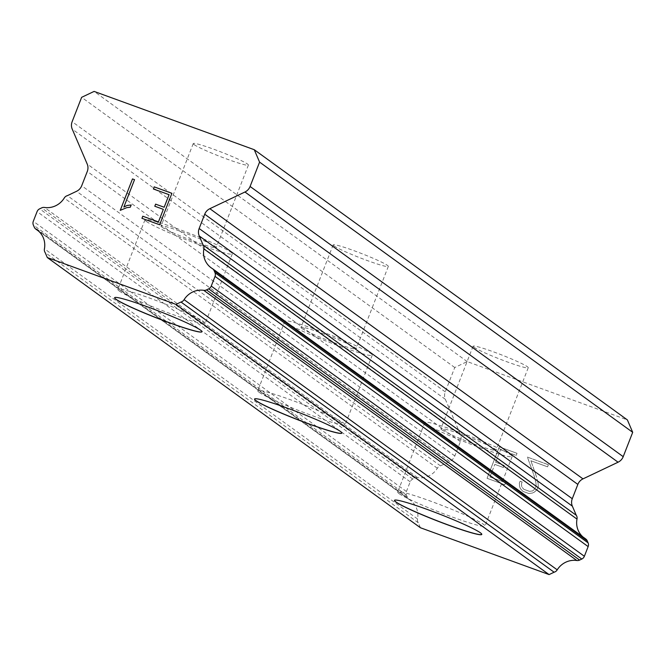 <?xml version="1.0" encoding="UTF-8"?>
<svg xmlns="http://www.w3.org/2000/svg" width="666" height="666" viewBox="0 0 666 666"><rect width="100%" height="100%" fill="white"/><g stroke="black" fill="none" stroke-linecap="round" stroke-linejoin="round"><path stroke-width="0.5" stroke-dasharray="3.33 2.5" d="M194.131 144.614A29.604 2.273 -158.7 0 0 223.942 157.959A29.604 2.273 -158.7 0 0 248.401 165.085A29.604 2.273 -158.7 0 0 247.511 164.052A29.604 2.273 -158.7 0 0 217.707 150.707A29.604 2.273 -158.7 0 0 193.24 143.581A29.604 2.273 -158.7 0 0 194.131 144.614M161.963 227.114A29.604 2.273 -158.7 0 0 191.775 240.459A29.604 2.273 -158.7 0 0 216.234 247.585A29.604 2.273 -158.7 0 0 215.351 246.553A29.604 2.273 -158.7 0 0 185.539 233.208A29.604 2.273 -158.7 0 0 161.072 226.082A29.604 2.273 -158.7 0 0 161.963 227.114M114.627 297.685A46.87 3.596 21.3 0 1 114.644 297.635A46.87 3.596 21.3 0 1 153.38 308.916A46.87 3.596 21.3 0 1 200.574 330.045A46.87 3.596 21.3 0 1 201.981 331.685A46.87 3.596 21.3 0 1 201.964 331.735M334.049 245.937A29.604 2.273 -158.7 0 0 363.861 259.282A29.604 2.273 -158.7 0 0 388.32 266.408A29.604 2.273 -158.7 0 0 387.429 265.376A29.604 2.273 -158.7 0 0 357.625 252.031A29.604 2.273 -158.7 0 0 333.158 244.905A29.604 2.273 -158.7 0 0 334.049 245.937M301.881 328.438A29.604 2.273 -158.7 0 0 331.693 341.783A29.604 2.273 -158.7 0 0 356.16 348.909A29.604 2.273 -158.7 0 0 355.269 347.877A29.604 2.273 -158.7 0 0 325.458 334.532A29.604 2.273 -158.7 0 0 300.99 327.406A29.604 2.273 -158.7 0 0 301.881 328.438M254.545 399.001A46.87 3.596 21.3 0 1 254.562 398.959A46.87 3.596 21.3 0 1 293.298 410.239A46.87 3.596 21.3 0 1 340.493 431.368A46.87 3.596 21.3 0 1 341.899 433.008A46.87 3.596 21.3 0 1 341.883 433.05M473.967 347.261A29.604 2.273 -158.7 0 0 503.779 360.606A29.604 2.273 -158.7 0 0 528.238 367.732A29.604 2.273 -158.7 0 0 527.355 366.7A29.604 2.273 -158.7 0 0 497.544 353.355A29.604 2.273 -158.7 0 0 473.076 346.228A29.604 2.273 -158.7 0 0 473.967 347.261M441.799 429.761A29.604 2.273 -158.7 0 0 471.611 443.106A29.604 2.273 -158.7 0 0 496.078 450.233A29.604 2.273 -158.7 0 0 495.188 449.2A29.604 2.273 -158.7 0 0 465.376 435.855A29.604 2.273 -158.7 0 0 440.909 428.729A29.604 2.273 -158.7 0 0 441.799 429.761M394.463 500.324A46.87 3.596 21.3 0 1 394.48 500.283A46.87 3.596 21.3 0 1 433.216 511.563A46.87 3.596 21.3 0 1 480.411 532.692A46.87 3.596 21.3 0 1 481.826 534.332A46.87 3.596 21.3 0 1 481.801 534.373M426.232 424.092A46.87 3.596 -158.7 0 0 473.426 445.221A46.87 3.596 -158.7 0 0 512.162 456.51A46.87 3.596 -158.7 0 0 510.755 454.87A46.87 3.596 -158.7 0 0 463.561 433.733A46.87 3.596 -158.7 0 0 424.825 422.452A46.87 3.596 -158.7 0 0 426.232 424.092M399.109 493.664A46.87 3.596 -158.7 0 0 446.303 514.801A46.87 3.596 -158.7 0 0 485.039 526.082A46.87 3.596 -158.7 0 0 483.633 524.442A46.87 3.596 -158.7 0 0 436.43 503.313A46.87 3.596 -158.7 0 0 397.694 492.032A46.87 3.596 -158.7 0 0 399.109 493.664M286.313 322.769A46.87 3.596 -158.7 0 0 333.508 343.906A46.87 3.596 -158.7 0 0 372.244 355.186A46.87 3.596 -158.7 0 0 370.837 353.546A46.87 3.596 -158.7 0 0 323.643 332.409A46.87 3.596 -158.7 0 0 284.906 321.129A46.87 3.596 -158.7 0 0 286.313 322.769M259.182 392.349A46.87 3.596 -158.7 0 0 306.385 413.478A46.87 3.596 -158.7 0 0 345.121 424.758A46.87 3.596 -158.7 0 0 343.714 423.118A46.87 3.596 -158.7 0 0 296.512 401.989A46.87 3.596 -158.7 0 0 257.775 390.709A46.87 3.596 -158.7 0 0 259.182 392.349M146.395 221.445A46.87 3.596 -158.7 0 0 193.59 242.582A46.87 3.596 -158.7 0 0 232.326 253.863A46.87 3.596 -158.7 0 0 230.919 252.223A46.87 3.596 -158.7 0 0 183.716 231.094A46.87 3.596 -158.7 0 0 144.988 219.805A46.87 3.596 -158.7 0 0 146.395 221.445M119.264 291.025A46.87 3.596 -158.7 0 0 166.467 312.154A46.87 3.596 -158.7 0 0 205.203 323.435A46.87 3.596 -158.7 0 0 203.788 321.795A46.87 3.596 -158.7 0 0 156.593 300.666A46.87 3.596 -158.7 0 0 117.857 289.385A46.87 3.596 -158.7 0 0 119.264 291.025M489.918 476.956L494.805 464.377L489.901 476.948L505.577 482.659L504.761 484.756L487.054 478.305L504.778 484.765L505.594 482.667L489.901 476.948M494.821 464.385L503.363 467.49L494.805 464.377M503.363 467.49L504.17 465.384L503.346 467.482M504.179 465.401L495.637 462.287L504.17 465.384M495.637 462.287L500.541 449.708L495.621 462.279M500.541 449.708L516.217 455.419L500.524 449.7M516.217 455.419L517.024 453.313L516.2 455.411M517.032 453.321L499.325 446.869L487.062 478.313L499.309 446.861L517.024 453.313M520.096 481.235L519.355 483.125L520.079 481.227L522.144 481.976L520.079 481.227M519.355 483.125L519.613 486.721L519.347 483.108M519.613 486.721L520.529 488.794L519.597 486.713M520.529 488.794L522.927 491.375L520.512 488.786M522.927 491.375L528.787 493.506L522.91 491.358M528.787 493.506L532.334 493.065L528.771 493.498M532.334 493.065L534.448 492.082L532.325 493.056M534.448 492.082L537.096 489.535L534.432 492.074M537.112 489.552L538.328 486.438L537.096 489.535M538.328 486.438L538.028 482.892L538.311 486.43M538.028 482.892L536.022 475.407L538.011 482.883M536.022 475.407L530.91 460.764L536.005 475.399M530.91 460.764L547.577 466.833L530.894 460.755M547.577 466.833L548.384 464.726L547.569 466.824M522.161 481.984L521.47 483.699L521.744 486.954L523.884 489.327L521.761 486.963L521.486 483.707L522.161 481.984M523.901 489.335L529.412 491.333L523.901 489.335M529.42 491.342L532.658 490.925L529.42 491.342M532.667 490.942L535.064 488.644L536.138 485.889L535.889 482.517L536.155 485.897L535.081 488.661L532.667 490.942M548.393 464.743L527.414 457.101L533.932 475.174L535.897 482.534L533.924 475.166L527.397 457.092L548.384 464.726M420.421 527.747L418.281 522.76A4.937 4.72 -54.1 0 1 417.557 518.989A19.739 18.881 -54.1 0 0 410.289 500.208A19.739 18.881 -54.1 0 0 409.182 499.467A4.937 4.72 -54.1 0 1 407.392 497.377L406.46 495.204A4.937 4.72 -54.1 0 1 406.418 491.491L410.198 481.801A4.937 4.72 -54.1 0 1 412.762 479.037L414.793 478.071A4.937 4.72 -54.1 0 1 417.59 477.647A19.739 18.881 -54.1 0 0 437.354 468.256A4.937 4.72 -54.1 0 1 440.492 465.859L449.683 461.488A9.865 9.441 -54.1 0 0 454.82 455.952L460.397 441.65A9.865 9.441 -54.1 0 0 460.314 434.224L445.338 399.309A9.865 9.441 -54.1 0 1 445.254 391.874L454.753 367.524L467.224 361.596L627.38 419.913M582.991 536.979A19.739 18.881 -54.1 0 0 584.24 537.97A19.739 18.881 -54.1 0 0 585.431 538.761L212.304 268.565M154.812 206.244L163.353 209.357M153.396 188.977L169.072 194.688M141.941 218.315L159.665 224.775L171.92 193.331M126.723 207.659L130.32 207.201L131.185 204.995M120.255 210.373L126.74 207.675M123.868 207.051L134.54 179.678M418.281 522.76L45.163 252.572M417.557 518.989L44.439 248.801M437.354 468.256L64.236 198.06M440.492 465.859L67.374 195.662M454.753 367.524L81.635 97.328M467.224 361.596L94.106 91.409M409.182 499.467L38.228 230.836M407.392 497.377L34.274 227.189M406.46 495.204L33.342 225.016M406.418 491.491L33.3 221.295M410.198 481.801L37.08 211.605M412.762 479.037L39.644 208.841M414.793 478.071L41.675 207.875M417.59 477.647L44.472 207.451M449.683 461.488L76.565 191.292M454.82 455.952L81.702 185.756M460.397 441.65L87.279 171.462M460.314 434.224L87.196 164.027M445.338 399.309L72.219 129.112M445.254 391.874L72.136 121.687M248.401 165.085L216.234 247.585M388.32 266.408L356.16 348.909M528.238 367.732L496.078 450.233M512.162 456.51L485.039 526.082M372.244 355.186L345.121 424.758M232.326 253.863L205.203 323.435M144.988 219.805L117.857 289.385M284.906 321.129L257.775 390.709M424.825 422.452L397.694 492.032M473.076 346.228L440.909 428.729M333.158 244.905L300.99 327.406M193.24 143.581L161.072 226.082M584.24 537.97L211.122 267.774M410.289 500.208L37.171 230.011M408.907 499.284L38.345 230.944"/><path stroke-width="1" d="M201.964 331.735A46.87 3.596 21.3 0 1 162.954 320.296A46.87 3.596 21.3 0 1 116.051 299.275A46.87 3.596 21.3 0 1 114.627 297.685M200.541 330.136A46.87 3.596 21.3 0 1 201.948 331.776A46.87 3.596 21.3 0 1 163.212 320.496A46.87 3.596 21.3 0 1 116.017 299.367A46.87 3.596 21.3 0 1 114.602 297.727A46.87 3.596 21.3 0 1 153.338 309.007A46.87 3.596 21.3 0 1 200.541 330.136M341.883 433.05A46.87 3.596 21.3 0 1 302.872 421.62A46.87 3.596 21.3 0 1 255.969 400.599A46.87 3.596 21.3 0 1 254.545 399.001M340.459 431.46A46.87 3.596 21.3 0 1 341.866 433.1A46.87 3.596 21.3 0 1 303.13 421.819A46.87 3.596 21.3 0 1 255.935 400.691A46.87 3.596 21.3 0 1 254.529 399.051A46.87 3.596 21.3 0 1 293.256 410.331A46.87 3.596 21.3 0 1 340.459 431.46M481.801 534.373A46.87 3.596 21.3 0 1 442.79 522.935A46.87 3.596 21.3 0 1 395.887 501.914A46.87 3.596 21.3 0 1 394.463 500.324M480.377 532.783A46.87 3.596 21.3 0 1 481.784 534.423A46.87 3.596 21.3 0 1 443.048 523.143A46.87 3.596 21.3 0 1 395.854 502.006A46.87 3.596 21.3 0 1 394.447 500.374A46.87 3.596 21.3 0 1 433.183 511.655A46.87 3.596 21.3 0 1 480.377 532.783M254.262 149.717L627.38 419.913L632.7 432.317L623.21 456.668L250.091 186.472A9.865 9.441 125.9 0 1 244.955 192.008L209.857 208.691A9.865 9.441 -54.1 0 0 204.72 214.219L199.151 228.521A9.865 9.441 -54.1 0 0 199.226 235.955L203.155 245.096A4.937 4.72 125.9 0 1 203.871 248.901A19.739 18.881 -54.1 0 0 211.122 267.774A19.739 18.881 -54.1 0 0 212.304 268.565A4.937 4.72 125.9 0 1 214.119 270.662L214.985 272.685A4.937 4.72 125.9 0 1 215.026 276.398L211.247 286.089A4.937 4.72 125.9 0 1 208.683 288.853L206.502 289.893A4.937 4.72 125.9 0 1 203.729 290.318A19.739 18.881 -54.1 0 0 184.099 299.65A4.937 4.72 125.9 0 1 180.986 302.023L175.974 304.404L47.303 257.551L45.163 252.572A4.937 4.72 125.9 0 1 44.439 248.801A19.739 18.881 -54.1 0 0 37.171 230.011A19.739 18.881 -54.1 0 0 36.064 229.27A4.937 4.72 125.9 0 1 34.274 227.189L33.342 225.016A4.937 4.72 125.9 0 1 33.3 221.295L37.08 211.605A4.937 4.72 125.9 0 1 39.644 208.841L41.675 207.875A4.937 4.72 125.9 0 1 44.472 207.451A19.739 18.881 -54.1 0 0 64.236 198.06A4.937 4.72 125.9 0 1 67.374 195.662L76.565 191.292A9.865 9.441 -54.1 0 0 81.702 185.756L87.279 171.462A9.865 9.441 -54.1 0 0 87.196 164.027L72.219 129.112A9.865 9.441 125.9 0 1 72.136 121.687L81.635 97.328L94.106 91.409L254.262 149.717L259.582 162.121L250.091 186.472M582.991 536.979A19.739 18.881 -54.1 0 1 576.989 519.097A4.937 4.72 -54.1 0 0 576.273 515.293L572.344 506.143A9.865 9.441 -54.1 0 1 572.269 498.717L577.838 484.415A9.865 9.441 -54.1 0 1 582.975 478.879L618.073 462.204A9.865 9.441 -54.1 0 0 623.21 456.668M47.303 257.551L420.421 527.747L549.092 574.591L554.104 572.211A4.937 4.72 -54.1 0 0 557.217 569.838A19.739 18.881 -54.1 0 1 576.848 560.514A4.937 4.72 -54.1 0 0 579.62 560.089L581.801 559.049A4.937 4.72 -54.1 0 0 584.365 556.285L588.145 546.595A4.937 4.72 -54.1 0 0 588.103 542.873L587.237 540.859A4.937 4.72 -54.1 0 0 585.431 538.761M158.433 221.928L163.337 209.349L158.45 221.936L142.774 216.225L141.958 218.323L142.757 216.217L158.45 221.936M163.337 209.349L154.795 206.235L155.611 204.146L154.812 206.244M155.611 204.146L164.152 207.251L155.628 204.154M164.152 207.251L169.072 194.688L164.169 207.259M169.056 194.68L153.38 188.969L154.196 186.871L153.396 188.977M154.196 186.871L171.911 193.323L159.649 224.767L141.941 218.315M171.911 193.323L154.212 186.88M127.123 205.469L123.868 207.051L127.123 205.469L131.169 204.986L130.311 207.193L126.723 207.659L120.238 210.364L132.492 178.921L120.255 210.373M131.169 204.995L127.139 205.486M132.492 178.921L134.532 179.662L123.859 207.043M134.532 179.67L132.509 178.938M632.7 432.317L259.582 162.121M576.273 515.293L203.155 245.096M576.989 519.097L203.871 248.901M557.217 569.838L184.099 299.65M554.104 572.211L180.986 302.023M549.092 574.591L175.974 304.404M618.073 462.204L244.955 192.008M582.975 478.879L209.857 208.691M577.838 484.415L204.72 214.219M572.269 498.717L199.151 228.521M572.344 506.143L199.226 235.955M587.237 540.859L214.119 270.662M588.103 542.873L214.985 272.685M588.145 546.595L215.026 276.398M584.365 556.285L211.247 286.089M581.801 559.049L208.683 288.853M579.62 560.089L206.502 289.893M576.848 560.514L203.729 290.318M38.228 230.836L36.064 229.27M585.722 538.952L212.604 268.764M38.345 230.944L35.789 229.087"/></g></svg>
